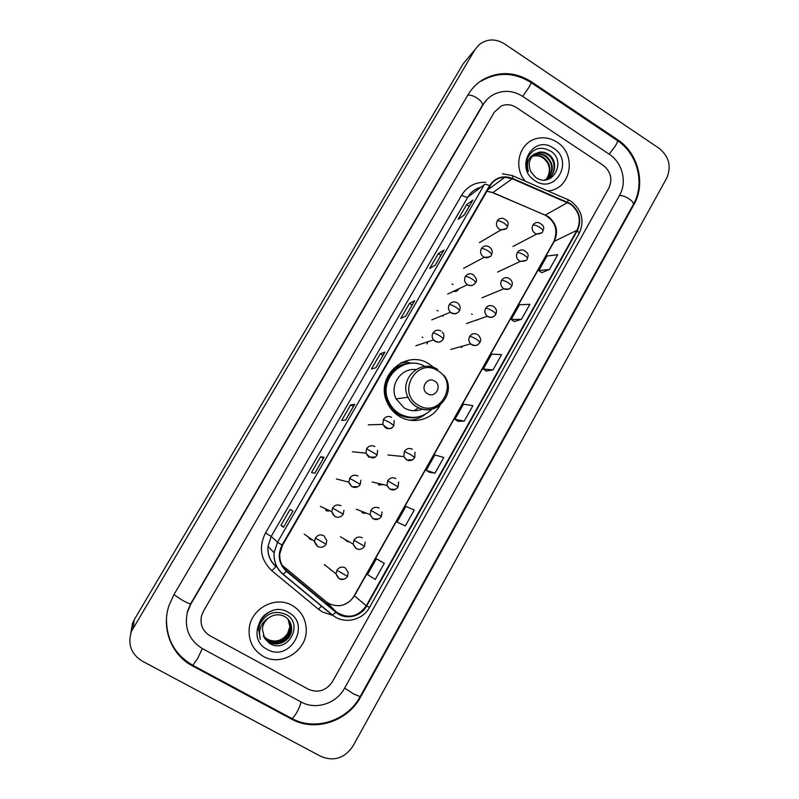<?xml version="1.0" encoding="UTF-8"?>
<svg xmlns="http://www.w3.org/2000/svg" width="799" height="799" viewBox="0 0 799 799"><rect width="100%" height="100%" fill="white"/><g stroke="black" fill="none" stroke-linecap="round" stroke-linejoin="round"><path stroke-width="1.2" d="M433.987 367.67L429.243 364.074C406.411 348.444 374.871 376.189 386.896 401.847C389.542 408.049 393.697 412.883 399.36 416.359C413.113 424.978 432.569 419.575 440.049 405.263M411.974 363.305L408.309 362.586M403.625 362.376L401.577 362.526M469.892 264.958L473.517 263.021M453.632 291.325C455.909 291.855 457.557 291.066 458.596 288.958M442.976 316.294L443.465 315.086M427.016 343.93L428.084 341.692M326.421 510.871L330.406 511.02M310.082 539.345L312.449 539.894M486.531 238.412L487.859 237.623M330.476 569.857L331.555 570.286M346.686 541.352L349.273 541.872M362.776 513.058L366.601 513.258M378.746 484.993L383.49 484.643M488.678 295.031L492.434 293.483M504.858 268.654L506.886 267.695M477.223 320.189L477.602 319.64M461.383 347.595L462.521 346.157M380.174 483.864L378.317 484.703M363.515 512.059L361.927 512.419M346.426 540.244L345.428 540.234M310.142 538.276L308.724 538.126M327.84 509.842L325.573 510.231M410.976 420.344L412.973 419.835M556.943 142.152C550.721 138.167 544.159 136.919 537.248 138.407C519.56 141.803 512.499 166.901 525.313 181.223C512.499 166.901 519.56 141.803 537.248 138.407C544.159 136.919 550.721 138.167 556.943 142.152C577.517 154.507 570.895 189.902 547.705 190.891C570.895 189.902 577.517 154.507 556.943 142.152M292.234 605.492C275.635 595.395 250.946 608.429 249.208 628.533C248.299 640.818 252.963 650.076 263.211 656.309C281.358 667.125 307.335 650.656 306.237 629.362C305.787 618.806 301.113 610.845 292.234 605.492C275.635 595.395 250.946 608.429 249.208 628.533C248.299 640.818 252.963 650.076 263.211 656.309C281.358 667.125 307.335 650.656 306.237 629.362C305.787 618.806 301.113 610.845 292.234 605.492M570.396 204.145C579.285 211.276 581.482 219.965 576.998 230.232L366.262 605.752C357.912 617.118 347.935 619.195 336.349 611.994L286.831 570.995C281.737 566.541 279.39 560.868 279.77 553.987L282.506 545.278L489.957 185.977C493.422 180.394 498.406 177.478 504.918 177.248L512.259 178.766L570.396 204.145M570.616 203.745L512.409 178.327C502.841 174.991 495.22 177.458 489.547 185.718L282.067 545.038C277.213 555.065 278.691 563.844 286.501 571.395L336.029 612.394C345.158 620.374 360.878 617.038 366.691 605.992L577.387 230.482C581.982 219.965 579.724 211.056 570.616 203.745M384.319 563.315L376.409 558.751L367.49 574.581L375.24 579.465L384.319 563.315L379.655 560.608M429.373 472.289L434.986 473.148L443.795 457.457L434.876 454.961L426.217 470.341L429.413 472.309M541.712 272.679L549.412 269.533L557.732 254.721L546.965 256.02L538.776 270.561L541.752 272.709M514.216 321.538L521.417 319.35L529.857 304.329L519.53 304.719L511.22 319.46L514.256 321.558M486.331 371.076L493.023 369.877L501.582 354.646L491.705 354.097L483.285 369.048L486.371 371.106M458.057 421.323L464.209 421.133L472.898 405.682L463.49 404.174L454.951 419.335L458.097 421.353M308.334 689.227C318.132 693.282 326.172 690.745 332.464 681.627L608.878 188.015C612.753 179.126 610.836 171.545 603.135 165.283L516.394 107.525C511.43 104.419 506.376 103.9 501.223 105.977L494.341 112.15L203.505 611.055L201.438 616.209C199.93 624.748 202.766 631.26 209.957 635.744L308.334 689.227C318.132 693.282 326.172 690.745 332.464 681.627L608.878 188.015C612.753 179.126 610.836 171.545 603.135 165.283L516.394 107.525C511.43 104.419 506.376 103.9 501.223 105.977L494.341 112.15L203.505 611.055L201.438 616.209C199.93 624.748 202.766 631.26 209.957 635.744L308.334 689.227M314.796 473.318L311.54 472.459L320.639 456.748L324.074 457.278L314.796 473.318M283.555 527.31L280.918 525.313L290.157 509.372L292.973 511.03L283.515 527.28M405.802 316.054L400.758 318.401L409.478 303.36L414.681 300.704L405.802 316.054M435.255 265.148L429.662 268.504L438.252 253.673L444.014 250.017L435.255 265.148M464.289 214.971L458.147 219.316L466.616 204.694L472.918 200.06L464.289 214.971M345.577 420.124L341.712 420.364L350.671 404.883L354.726 404.314L345.577 420.124M375.91 367.7L371.445 369.018L380.284 353.757L384.918 352.129L375.91 367.7M405.333 525.912L414.272 510.002L405.852 506.486L397.063 522.087L405.333 525.912L397.063 522.087M380.284 353.757L382.981 355.395M384.838 352.189L375.85 367.72L384.918 352.129M350.671 404.883L353.408 406.511M354.656 404.354L345.528 420.124L354.726 404.314M466.616 204.694L469.223 206.362M472.788 200.199L464.209 215.031L472.918 200.06M438.252 253.673L440.878 255.34M435.185 265.188L444.014 250.017M409.478 303.36L412.134 305.008M414.581 300.794L405.732 316.084L414.681 300.704M280.918 525.313L283.735 526.911M320.639 456.748L323.395 458.366M324.024 457.278L314.756 473.308L324.074 457.278M464.209 421.133L454.951 419.335M493.023 369.877L483.285 369.048M521.417 319.35L511.22 319.46M549.412 269.533L538.776 270.561M434.986 473.148L426.217 470.341M376.409 558.751L379.705 560.638M202.477 648.638L301.143 702.001C315.725 710.291 336.379 703.629 344.549 688.239L619.634 195.146C627.295 182.052 622.411 162.666 609.327 154.287L522.816 96.449C513.268 90.497 503.65 89.798 493.952 94.352C489.397 96.749 485.772 100.195 483.095 104.699L190.821 604.124L187.356 612.354C184.08 628.164 189.123 640.259 202.477 648.638M321.018 756.473C334.042 761.727 344.719 758.211 353.058 745.936L666.636 178.277C671.659 166.572 669.153 156.584 659.105 148.304L504.479 43.845C495.56 38.472 487.15 38.702 479.26 44.544L474.956 49.638L131.406 631.41C127.52 644.134 131.056 653.991 142.002 660.983L321.018 756.473M467.006 59.216L463.11 63.9L134.232 619.734L132.474 623.35L130.866 632.948M291.525 719.1C314.856 732.264 347.685 721.477 360.599 697.018L633.907 204.594C646.021 183.78 638.301 153.058 617.547 139.675L531.345 81.748C514.756 71.491 498.366 70.951 482.167 80.11C476.344 83.805 471.63 88.679 468.044 94.731L173.832 594.826L168.939 605.722C161.188 628.643 171.575 655.09 192.469 665.897L291.525 719.1L291.036 718.071M485.602 101.113L485.073 101.563M532.274 156.204L534.741 155.495C538.067 155.046 541.123 155.785 543.909 157.723C551.14 164.354 551.869 171.615 546.097 179.505M532.034 156.484L534.181 155.915C537.497 155.455 540.553 156.195 543.33 158.132C549.612 163.505 550.98 169.937 547.425 177.428L545.807 179.605M533.273 155.146L537.018 153.827C540.354 153.378 543.43 154.127 546.226 156.075C553.907 163.405 554.296 171.026 547.385 178.936M533.013 155.396L536.449 154.247C539.784 153.798 542.851 154.547 545.647 156.484C553.218 163.635 553.687 171.166 547.065 179.096M535.14 153.718C528.888 158.602 527.61 164.874 531.295 172.524L535.739 177.428C551.939 188.993 567.03 161.768 551.08 151.361C540.973 145.758 533.203 147.905 527.749 157.822C526.201 162.397 526.421 166.971 528.389 171.545C526.032 163.076 528.279 157.133 535.14 153.718L539.315 152.15C542.671 151.69 545.767 152.449 548.583 154.407C558.431 160.659 555.625 178.187 544.309 180.025M534.092 154.447L538.736 152.569C542.092 152.12 545.178 152.869 547.994 154.826C555.804 160 556.274 173.313 548.294 178.427M553.507 148.155C533.372 133.643 513.697 167.78 534.94 180.654C555.245 194.946 574.491 160.949 553.507 148.155M427.495 393.707C435.245 398.811 442.736 385.607 434.666 381.103C426.936 375.969 419.375 389.193 427.495 393.707M415.86 369.557C401.088 367.63 389.123 385.288 396.104 398.901L404.184 407.919C410.157 411.285 416.269 411.665 422.521 409.038M424.948 366.471C404.324 353.887 377.737 378.916 388.534 401.158C390.911 406.521 394.556 410.716 399.49 413.732C411.405 419.815 422.202 418.306 431.889 409.188M405.473 364.274C390.262 367.81 381.343 386.636 388.084 401.218C390.451 406.571 394.097 410.756 399.011 413.772C403.715 416.529 408.748 417.757 414.122 417.448M413.742 410.766L418.746 407.77M400.669 362.976L407.54 362.077L409.587 363.465C381.792 363.645 375.81 407.929 402.586 416.219C407.78 418.057 413.013 418.286 418.296 416.908M425.338 414.291C420.803 417.797 415.68 419.775 409.967 420.204M471.58 314.007L472.209 314.347M451.994 284.064L452.963 284.484M437.063 310.451L438.082 310.951M422.102 337.088L422.851 337.468M267.545 639.29L263.92 636.643M288.739 620.024L290.796 627.804C290.896 638.501 277.613 646.321 268.424 640.718L263.36 635.924M288.629 619.884L290.586 627.495C290.676 638.171 277.413 645.972 268.244 640.379L263.29 635.754M269.103 617.587C265.148 620.443 262.891 624.269 262.352 629.083L264.619 638.341L269.483 643.365C287.36 654.691 304.369 624.059 286.362 614.661C274.946 609.777 266.077 613.063 259.745 624.528L258.626 629.402L260.344 639.34C258.067 629.872 260.983 622.621 269.103 617.587C274.177 614.301 279.31 613.922 284.524 616.448C289.228 619.275 291.605 623.48 291.655 629.073C291.745 639.829 278.382 647.699 269.143 642.066L263.65 636.603M289.068 620.463L291.435 628.753C291.535 639.49 278.192 647.35 268.963 641.727L263.57 636.433M288.269 619.465L289.947 626.556C290.047 637.183 276.844 644.953 267.725 639.38C275.725 642.766 282.347 640.798 287.58 633.497L289.947 626.566M288.149 619.325L289.737 626.256M288.329 612.334C265.837 598.581 243.385 637.522 267.166 649.387C289.857 662.87 311.79 624.129 288.329 612.334M258.007 628.174C259.425 619.205 264.269 613.382 272.559 610.696M336.349 611.994L326.152 601.707L328.828 603.535C339.225 608.009 347.755 605.452 354.426 595.874L554.346 241.128C558.611 231.41 556.523 223.181 548.084 216.459L492.893 192.589L486.941 191.201L492.713 192.709L512.259 178.766M282.087 565.213L326.082 601.647M576.998 230.232L553.807 241.588C558.271 230.272 555.395 221.443 545.178 215.121L567.55 202.616M333.013 615.43L322.626 612.074L318.461 609.228L271.82 570.706C260.614 559.889 258.496 547.315 265.488 532.973L461.672 195.106C467.315 186.207 475.375 181.932 485.842 182.302M512.748 175.8L567.23 199.331C568.049 199.101 568.209 200.05 567.709 202.177M282.067 545.038L277.503 542.231L484.314 184.609C485.263 184.09 487.01 184.459 489.547 185.718M286.501 571.395L282.886 574.221C276.454 568.588 273.538 561.427 274.127 552.718L277.503 542.231L271.201 536.419L268.005 546.356C267.435 554.596 270.202 561.387 276.294 566.731M502.381 173.763L512.199 175.56C512.908 175.281 512.978 176.199 512.409 178.327M336.029 612.394L332.214 615.02L282.926 574.261M366.691 605.992L369.538 607.37L579.175 233.428L577.387 230.482M282.886 574.221L281.997 573.223M484.314 184.609L467.924 197.013L271.201 536.419L265.488 532.973M480.788 187.276C475.225 188.754 470.941 192 467.924 197.013C466.726 197.523 464.638 196.894 461.672 195.106M369.538 607.37C362.596 620.563 343.8 624.588 332.594 615.1L283.196 574.261C276.634 568.638 273.618 561.457 274.127 552.718L268.005 546.356C267.345 554.506 270.022 561.288 276.025 566.701L271.82 570.706M321.607 606.012L318.461 609.228M286.831 570.995L283.345 567.24M366.262 605.752L354.247 595.674L553.807 241.588M491.874 192.349L544.129 214.671M291.056 718.081L291.825 718.491C293.143 717.901 294.881 715.724 297.048 711.979C299.465 707.514 300.734 704.139 300.843 701.842M192.469 665.897L192.339 665.048L192.799 665.287L197.683 658.436L202.307 648.538M617.507 140.664C637.882 154.057 645.212 184.03 633.237 204.664L360.139 696.618L353.577 693.961L344.619 688.119M173.942 594.636L182.472 600.359C187.266 602.915 190.012 604.024 190.711 603.694L482.356 105.388L487.03 99.505M467.695 95.321C469.912 94.652 473.058 95.57 477.133 98.107C481.258 101.054 483.005 103.48 482.356 105.388M481.228 81.128C497.577 71.79 514.087 72.2 530.746 82.367C531.605 82.027 530.975 83.715 528.868 87.441L522.726 96.399M531.135 82.627L616.838 140.215C618.017 140.105 617.607 141.902 615.61 145.618L609.178 154.187M633.237 204.664C633.827 203.126 632.418 201.168 629.003 198.771C625.357 196.494 622.161 195.405 619.425 195.515M134.232 619.734L133.233 627.644M463.11 63.9L474.956 49.638M360.199 696.498L360.599 697.018M530.706 82.347L531.345 81.748M616.768 140.165L617.547 139.675M633.038 205.013L633.907 204.594M482.276 105.528L483.095 104.699M418.276 405.103C439.49 418.926 459.775 382.991 437.852 370.746C416.818 356.694 396.064 392.788 418.276 405.103M437.682 369.468C421.023 358.072 398.441 378.996 407.989 397.263C409.897 401.278 412.713 404.434 416.449 406.731C423.78 410.766 431.031 410.706 438.192 406.541M532.863 225.178C534.161 223.121 536.019 222.242 538.416 222.551C546.466 226.307 543.04 229.113 542.861 231.201C543.17 230.272 542.102 228.963 539.655 227.286C536.568 225.438 534.311 224.739 532.863 225.178C531.455 228.374 532.134 231.071 534.911 233.268L536.738 234.047L541.422 232.879M517.243 252.684C518.771 250.357 520.888 249.518 523.585 250.197C530.396 254.072 527.63 256.529 527.29 258.716C527.56 257.847 526.461 256.579 523.994 254.921C520.898 253.063 518.641 252.324 517.243 252.684C515.814 255.9 516.504 258.606 519.3 260.804L520.389 261.343L525.782 260.444M501.492 280.409C503.29 277.782 505.687 277.033 508.663 278.182C512.169 280.409 513.138 283.156 511.59 286.442C511.829 285.642 510.701 284.424 508.204 282.766C505.098 280.918 502.861 280.129 501.492 280.409C500.064 283.645 500.753 286.362 503.57 288.559L503.889 288.749C506.067 289.807 508.104 289.637 510.002 288.229M493.602 306.506C496.439 308.544 497.168 311.171 495.77 314.387C495.959 313.667 494.801 312.479 492.294 310.841C489.168 308.983 486.941 308.154 485.622 308.354C484.234 311.38 484.793 314.007 487.29 316.244L487.71 316.534C490.886 318.102 493.492 317.453 495.53 314.566M493.452 306.407C490.276 304.828 487.67 305.478 485.622 308.354M478.351 335.161C480.818 337.917 481.308 340.384 479.829 342.561C479.979 341.912 478.781 340.774 476.254 339.146C473.108 337.288 470.901 336.409 469.622 336.519C468.334 339.185 468.683 341.632 470.641 343.88L471.72 344.729C473.897 345.937 476.004 345.857 478.032 344.489M477.502 334.521C474.316 332.953 471.68 333.622 469.622 336.519M414.961 452.244L414.741 457.547L410.786 454.661L404.334 451.495L403.865 456.599L406.471 459.815L412.284 459.874M412.444 449.268C409.158 447.74 406.451 448.479 404.334 451.495M398.551 482.007L398.142 486.881L387.675 480.818L387.056 485.472L389.822 489.168L395.425 489.338M395.845 478.541C392.539 477.023 389.812 477.782 387.675 480.818M381.952 511.959L381.403 516.454L370.876 510.391L370.157 514.646L373.043 518.771L378.376 519.05M379.116 508.054C375.79 506.546 373.043 507.325 370.876 510.391M365.173 542.102L364.524 546.266L353.947 540.204L353.158 544.109L356.124 548.613M362.247 537.817C358.891 536.319 356.124 537.118 353.947 540.204M347.515 576.329L348.224 572.454L345.238 567.819C341.852 566.331 339.066 567.15 336.878 570.266L347.515 576.329C346.037 579.135 339.255 582.711 336.049 573.872L339.056 578.706L343.65 579.235M336.878 570.266L336.049 573.872L324.354 564.553M497.208 220.973C498.556 218.886 500.454 218.007 502.911 218.347C510.361 221.523 507.764 224.879 507.275 227.096C507.575 226.147 506.446 224.819 503.899 223.081C500.793 221.213 498.566 220.514 497.208 220.973C495.779 224.189 496.469 226.906 499.285 229.123L501.023 229.882L506.047 228.594M481.338 248.659C482.956 246.232 485.173 245.423 487.989 246.222C491.934 248.329 493.093 251.176 491.465 254.771C491.715 253.902 490.556 252.604 487.989 250.886C484.863 249.018 482.646 248.279 481.338 248.659C479.899 251.895 480.589 254.611 483.425 256.829L484.264 257.278C486.451 258.107 488.409 257.787 490.167 256.319M465.348 276.554C467.295 273.777 469.842 273.098 472.968 274.496C476.603 278.162 477.452 280.888 475.515 282.676C475.725 281.877 474.536 280.629 471.949 278.921C468.803 277.053 466.606 276.264 465.348 276.554C463.899 279.78 464.569 282.496 467.375 284.724L467.435 284.764C470.641 286.362 473.268 285.722 475.315 282.846M457.757 303.161C460.234 305.348 460.793 307.895 459.445 310.801C459.615 310.072 458.386 308.863 455.78 307.176C452.624 305.298 450.436 304.469 449.218 304.679C447.879 307.455 448.289 309.972 450.426 312.239L451.325 312.918C453.672 314.207 455.889 314.057 457.987 312.469M457.158 302.721C453.942 301.133 451.295 301.782 449.218 304.679M442.296 332.144C444.024 333.672 444.344 336.009 443.245 339.146C443.365 338.506 442.107 337.338 439.48 335.66C436.304 333.782 434.137 332.913 432.958 333.033C431.76 335.41 431.939 337.687 433.497 339.895L435.075 341.293C438.321 342.871 440.988 342.192 443.065 339.275M440.958 331.026C437.722 329.438 435.056 330.107 432.958 333.033M394.167 420.474L393.847 425.587L389.772 422.511L383.39 419.475L382.851 424.369L385.547 427.825C387.685 428.983 389.782 428.923 391.85 427.645M391.57 417.298C388.264 415.75 385.537 416.469 383.39 419.475M377.617 450.256L377.108 454.871L366.601 448.758L365.912 453.143L368.758 457.138L374.911 457.058M374.831 446.531C371.505 444.983 368.758 445.732 366.601 448.758M360.868 480.209L360.239 484.404L349.672 478.291L348.893 482.236L351.84 486.701L357.782 486.731M357.962 476.004C354.616 474.466 351.85 475.235 349.672 478.291M343.94 510.331L343.23 514.166L332.594 508.064L331.775 511.65L334.781 516.504M340.953 505.717C337.577 504.189 334.791 504.978 332.594 508.064M326.072 544.189L326.831 540.653L323.805 535.67C320.409 534.161 317.593 534.97 315.385 538.077L326.072 544.189C324.594 547.195 317.143 550.401 314.536 541.352L317.583 546.546M315.385 538.077L314.536 541.352L304.229 534.151M570.826 201.208L567.899 199.62M571.315 201.518C582.081 210.297 584.708 220.933 579.175 233.428M489.368 186.996L491.095 187.385M504.918 177.248L487.71 189.872M340.174 605.662C346.376 604.424 351.071 601.098 354.247 595.674M435.175 265.188L443.894 250.137M360.139 696.618C347.345 720.788 315.096 731.345 291.825 718.491L192.799 665.287C175.211 655.05 166.442 639.57 166.472 618.845M187.266 611.784L190.711 603.694M132.474 623.35L131.406 631.41M534.181 155.915L534.741 155.495M536.449 154.247L537.018 153.827M538.736 152.569L539.315 152.15M444.064 375.45C458.037 392.888 435.425 418.876 416.629 406.681C412.823 404.414 409.947 401.268 407.989 397.263L396.104 398.901M402.566 416.209L408.529 417.607C411.405 417.617 410.227 418.356 417.827 416.998M512.998 246.442L536.738 234.047C540.633 233.767 542.671 232.819 542.861 231.201M497.587 272.069L520.389 261.343C525.093 261.303 527.39 260.424 527.29 258.716M482.037 297.777L503.889 288.749C511.22 290.037 510.361 287.241 511.59 286.442M466.406 323.575L487.29 316.244C490.986 317.972 493.812 317.353 495.77 314.387M450.746 349.473L470.641 343.88C477.403 347.515 478.162 344.019 479.829 342.561M387.964 455.001L403.865 456.599C408.539 463.54 413.133 459.844 414.741 457.547M372.184 481.997L387.056 485.472C391.35 493.013 396.544 489.308 398.142 486.881M356.334 509.253L370.157 514.646C374.182 522.746 379.845 518.96 381.403 516.454M340.394 536.768L353.158 544.109C356.953 552.738 363.006 548.823 364.524 546.266M479.38 242.616L501.023 229.882C505.108 229.583 507.195 228.654 507.275 227.096M463.6 268.324L484.264 257.278C489.318 257.288 491.715 256.449 491.465 254.771M447.7 294.072L467.375 284.724C470.981 286.182 473.697 285.493 475.515 282.676M431.76 319.87L450.426 312.239C454.251 314.446 457.258 313.967 459.445 310.801M415.84 345.777L433.497 339.895C439.879 344.489 441.607 340.774 443.245 339.146M368.269 424.858L382.851 424.369C387.645 429.552 391.31 429.962 393.847 425.587M352.379 451.765L365.912 453.143C370.726 458.906 374.461 459.475 377.108 454.871M336.419 478.951L348.893 482.236C352.149 490.426 358.671 487.22 360.239 484.404M320.369 506.416L331.775 511.65C334.841 520.409 341.692 517.003 343.23 514.166"/></g></svg>
